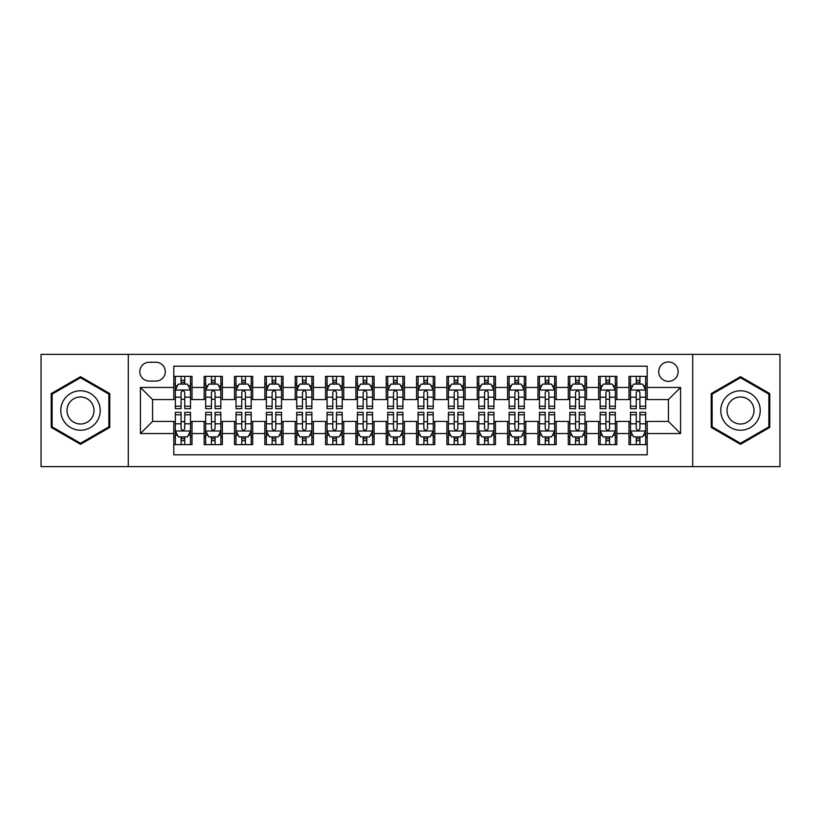 <?xml version="1.0" encoding="UTF-8"?>
<svg xmlns="http://www.w3.org/2000/svg" width="821" height="821" viewBox="0 0 821 821"><rect width="100%" height="100%" fill="white"/><g stroke="black" fill="none" stroke-linecap="round" stroke-linejoin="round"><path stroke-width="1.23" d="M668.427 361.948A9.708 9.708 0 0 0 658.719 371.656A9.708 9.708 0 0 0 668.427 381.365A9.708 9.708 0 0 0 678.146 371.656A9.708 9.708 0 0 0 668.427 361.948M692.708 466.636L779.95 466.636L779.95 354.364L692.708 354.364L692.708 466.636L128.292 466.636L128.292 354.364L41.05 354.364L41.05 466.636L128.292 466.636M647.194 376.367L628.989 376.367L628.989 387.44L616.848 387.44L616.848 399.581L628.989 399.581L628.989 387.44M616.848 387.44L616.848 376.367L598.642 376.367L598.642 387.44L586.502 387.44L586.502 399.581L598.642 399.581L598.642 387.44M586.502 387.44L586.502 376.367L568.296 376.367L568.296 387.44L556.156 387.44L556.156 399.581L568.296 399.581L568.296 387.44M556.156 387.44L556.156 376.367L537.95 376.367L537.95 387.44L525.809 387.44L525.809 399.581L537.95 399.581L537.95 387.44M525.809 387.44L525.809 376.367L507.604 376.367L507.604 387.44L495.463 387.44L495.463 399.581L507.604 399.581L507.604 387.44M495.463 387.44L495.463 376.367L477.258 376.367L477.258 387.44L465.117 387.44L465.117 399.581L477.258 399.581L477.258 387.44M465.117 387.44L465.117 376.367L446.911 376.367L446.911 387.44L434.781 387.44L434.781 399.581L446.911 399.581L446.911 387.44M434.781 387.44L434.781 376.367L416.565 376.367L416.565 387.44L404.435 387.44L404.435 399.581L416.565 399.581L416.565 387.44M404.435 387.44L404.435 376.367L386.219 376.367L386.219 387.44L374.089 387.44L374.089 399.581L386.219 399.581L386.219 387.44M374.089 387.44L374.089 376.367L355.883 376.367L355.883 387.44L343.742 387.44L343.742 399.581L355.883 399.581L355.883 387.44M343.742 387.44L343.742 376.367L325.537 376.367L325.537 387.44L313.396 387.44L313.396 399.581L325.537 399.581L325.537 387.44M313.396 387.44L313.396 376.367L295.191 376.367L295.191 387.44L283.05 387.44L283.05 399.581L295.191 399.581L295.191 387.44M283.05 387.44L283.05 376.367L264.844 376.367L264.844 387.44L252.704 387.44L252.704 399.581L264.844 399.581L264.844 387.44M252.704 387.44L252.704 376.367L234.498 376.367L234.498 387.44L222.358 387.44L222.358 399.581L234.498 399.581L234.498 387.44M222.358 387.44L222.358 376.367L204.152 376.367L204.152 399.581L192.011 399.581L192.011 376.367L173.806 376.367M173.806 444.633L192.011 444.633L192.011 421.419L204.152 421.419L204.152 444.633L222.358 444.633L222.358 421.419L234.498 421.419L234.498 433.56L222.358 433.56M234.498 433.56L234.498 444.633L252.704 444.633L252.704 421.419L264.844 421.419L264.844 433.56L252.704 433.56M264.844 433.56L264.844 444.633L283.05 444.633L283.05 421.419L295.191 421.419L295.191 433.56L283.05 433.56M295.191 433.56L295.191 444.633L313.396 444.633L313.396 421.419L325.537 421.419L325.537 433.56L313.396 433.56M325.537 433.56L325.537 444.633L343.742 444.633L343.742 421.419L355.883 421.419L355.883 433.56L343.742 433.56M355.883 433.56L355.883 444.633L374.089 444.633L374.089 421.419L386.219 421.419L386.219 433.56L374.089 433.56M386.219 433.56L386.219 444.633L404.435 444.633L404.435 421.419L416.565 421.419L416.565 433.56L404.435 433.56M416.565 433.56L416.565 444.633L434.781 444.633L434.781 421.419L446.911 421.419L446.911 433.56L434.781 433.56M446.911 433.56L446.911 444.633L465.117 444.633L465.117 421.419L477.258 421.419L477.258 433.56L465.117 433.56M477.258 433.56L477.258 444.633L495.463 444.633L495.463 421.419L507.604 421.419L507.604 433.56L495.463 433.56M507.604 433.56L507.604 444.633L525.809 444.633L525.809 421.419L537.95 421.419L537.95 433.56L525.809 433.56M537.95 433.56L537.95 444.633L556.156 444.633L556.156 421.419L568.296 421.419L568.296 433.56L556.156 433.56M568.296 433.56L568.296 444.633L586.502 444.633L586.502 421.419L598.642 421.419L598.642 433.56L586.502 433.56M598.642 433.56L598.642 444.633L616.848 444.633L616.848 421.419L628.989 421.419L628.989 433.56L616.848 433.56M149.227 381.067L155.908 381.067A9.411 9.411 0 0 0 165.308 371.656A9.411 9.411 0 0 0 155.908 362.256L149.227 362.256A9.411 9.411 0 0 0 139.827 371.656A9.411 9.411 0 0 0 149.227 381.067M692.708 354.364L128.292 354.364M647.194 387.44L647.194 366.197L173.806 366.197L173.806 399.581L152.573 399.581L152.573 421.419L173.806 421.419L173.806 454.803L647.194 454.803L647.194 421.419L668.427 421.419L668.427 399.581L647.194 399.581L647.194 387.44L680.568 387.44L680.568 433.56L647.194 433.56M173.806 433.56L140.432 433.56L140.432 387.44L173.806 387.44M628.989 433.56L628.989 444.633L647.194 444.633M173.806 383.951L175.325 383.951M181.092 383.951L184.735 383.951M190.503 383.951L192.011 383.951M173.806 399.273L175.325 399.273M181.092 399.273L184.735 399.273M190.503 399.273L192.011 399.273M173.806 421.727L175.325 421.727M181.092 421.727L184.735 421.727M190.503 421.727L192.011 421.727M173.806 437.049L175.325 437.049M181.092 437.049L184.735 437.049M190.503 437.049L192.011 437.049M204.152 399.273L205.671 399.273M211.438 399.273L215.081 399.273M220.849 399.273L222.358 399.273M204.152 383.951L205.671 383.951M211.438 383.951L215.081 383.951M220.849 383.951L222.358 383.951M204.152 421.727L205.671 421.727M211.438 421.727L215.081 421.727M220.849 421.727L222.358 421.727M204.152 437.049L205.671 437.049M211.438 437.049L215.081 437.049M220.849 437.049L222.358 437.049M234.498 421.727L236.017 421.727M241.785 421.727L245.428 421.727M251.185 421.727L252.704 421.727M234.498 437.049L236.017 437.049M241.785 437.049L245.428 437.049M251.185 437.049L252.704 437.049M234.498 383.951L236.017 383.951M241.785 383.951L245.428 383.951M251.185 383.951L252.704 383.951M234.498 399.273L236.017 399.273M241.785 399.273L245.428 399.273M251.185 399.273L252.704 399.273M264.844 421.727L266.363 421.727M272.131 421.727L275.764 421.727M281.531 421.727L283.05 421.727M264.844 437.049L266.363 437.049M272.131 437.049L275.764 437.049M281.531 437.049L283.05 437.049M264.844 383.951L266.363 383.951M272.131 383.951L275.764 383.951M281.531 383.951L283.05 383.951M264.844 399.273L266.363 399.273M272.131 399.273L275.764 399.273M281.531 399.273L283.05 399.273M295.191 421.727L296.709 421.727M302.477 421.727L306.11 421.727M311.877 421.727L313.396 421.727M295.191 437.049L296.709 437.049M302.477 437.049L306.11 437.049M311.877 437.049L313.396 437.049M295.191 383.951L296.709 383.951M302.477 383.951L306.11 383.951M311.877 383.951L313.396 383.951M295.191 399.273L296.709 399.273M302.477 399.273L306.11 399.273M311.877 399.273L313.396 399.273M325.537 421.727L327.056 421.727M332.813 421.727L336.456 421.727M342.224 421.727L343.742 421.727M325.537 437.049L327.056 437.049M332.813 437.049L336.456 437.049M342.224 437.049L343.742 437.049M325.537 383.951L327.056 383.951M332.813 383.951L336.456 383.951M342.224 383.951L343.742 383.951M325.537 399.273L327.056 399.273M332.813 399.273L336.456 399.273M342.224 399.273L343.742 399.273M355.883 421.727L357.392 421.727M363.159 421.727L366.802 421.727M372.57 421.727L374.089 421.727M355.883 437.049L357.392 437.049M363.159 437.049L366.802 437.049M372.57 437.049L374.089 437.049M355.883 383.951L357.392 383.951M363.159 383.951L366.802 383.951M372.57 383.951L374.089 383.951M355.883 399.273L357.392 399.273M363.159 399.273L366.802 399.273M372.57 399.273L374.089 399.273M386.219 421.727L387.738 421.727M393.505 421.727L397.148 421.727M402.916 421.727L404.435 421.727M386.219 437.049L387.738 437.049M393.505 437.049L397.148 437.049M402.916 437.049L404.435 437.049M386.219 383.951L387.738 383.951M393.505 383.951L397.148 383.951M402.916 383.951L404.435 383.951M386.219 399.273L387.738 399.273M393.505 399.273L397.148 399.273M402.916 399.273L404.435 399.273M416.565 421.727L418.084 421.727M423.852 421.727L427.495 421.727M433.262 421.727L434.781 421.727M416.565 437.049L418.084 437.049M423.852 437.049L427.495 437.049M433.262 437.049L434.781 437.049M416.565 383.951L418.084 383.951M423.852 383.951L427.495 383.951M433.262 383.951L434.781 383.951M416.565 399.273L418.084 399.273M423.852 399.273L427.495 399.273M433.262 399.273L434.781 399.273M446.911 421.727L448.43 421.727M454.198 421.727L457.841 421.727M463.608 421.727L465.117 421.727M446.911 437.049L448.43 437.049M454.198 437.049L457.841 437.049M463.608 437.049L465.117 437.049M446.911 383.951L448.43 383.951M454.198 383.951L457.841 383.951M463.608 383.951L465.117 383.951M446.911 399.273L448.43 399.273M454.198 399.273L457.841 399.273M463.608 399.273L465.117 399.273M477.258 421.727L478.776 421.727M484.544 421.727L488.187 421.727M493.944 421.727L495.463 421.727M477.258 437.049L478.776 437.049M484.544 437.049L488.187 437.049M493.944 437.049L495.463 437.049M477.258 383.951L478.776 383.951M484.544 383.951L488.187 383.951M493.944 383.951L495.463 383.951M477.258 399.273L478.776 399.273M484.544 399.273L488.187 399.273M493.944 399.273L495.463 399.273M507.604 421.727L509.123 421.727M514.89 421.727L518.523 421.727M524.291 421.727L525.809 421.727M507.604 437.049L509.123 437.049M514.89 437.049L518.523 437.049M524.291 437.049L525.809 437.049M507.604 383.951L509.123 383.951M514.89 383.951L518.523 383.951M524.291 383.951L525.809 383.951M507.604 399.273L509.123 399.273M514.89 399.273L518.523 399.273M524.291 399.273L525.809 399.273M537.95 421.727L539.469 421.727M545.236 421.727L548.869 421.727M554.637 421.727L556.156 421.727M537.95 437.049L539.469 437.049M545.236 437.049L548.869 437.049M554.637 437.049L556.156 437.049M537.95 383.951L539.469 383.951M545.236 383.951L548.869 383.951M554.637 383.951L556.156 383.951M537.95 399.273L539.469 399.273M545.236 399.273L548.869 399.273M554.637 399.273L556.156 399.273M568.296 421.727L569.815 421.727M575.572 421.727L579.216 421.727M584.983 421.727L586.502 421.727M568.296 437.049L569.815 437.049M575.572 437.049L579.216 437.049M584.983 437.049L586.502 437.049M568.296 383.951L569.815 383.951M575.572 383.951L579.216 383.951M584.983 383.951L586.502 383.951M568.296 399.273L569.815 399.273M575.572 399.273L579.216 399.273M584.983 399.273L586.502 399.273M598.642 421.727L600.151 421.727M605.919 421.727L609.562 421.727M615.329 421.727L616.848 421.727M598.642 437.049L600.151 437.049M605.919 437.049L609.562 437.049M615.329 437.049L616.848 437.049M598.642 383.951L600.151 383.951M605.919 383.951L609.562 383.951M615.329 383.951L616.848 383.951M598.642 399.273L600.151 399.273M605.919 399.273L609.562 399.273M615.329 399.273L616.848 399.273M628.989 421.727L630.497 421.727M636.265 421.727L639.908 421.727M645.675 421.727L647.194 421.727M628.989 437.049L630.497 437.049M636.265 437.049L639.908 437.049M645.675 437.049L647.194 437.049M628.989 383.951L630.497 383.951M636.265 383.951L639.908 383.951M645.675 383.951L647.194 383.951M628.989 399.273L630.497 399.273M636.265 399.273L639.908 399.273M645.675 399.273L647.194 399.273M152.573 399.581L140.432 387.44M152.573 421.419L140.432 433.56M680.568 387.44L668.427 399.581M680.568 433.56L668.427 421.419M80.499 444.315L109.778 427.402L109.778 393.598L80.499 376.685L51.22 393.598L51.22 427.402L80.499 444.315M769.78 393.598L740.501 376.685L711.222 393.598L711.222 427.402L740.501 444.315L769.78 427.402L769.78 393.598M184.735 380.308L181.092 380.308M190.503 406.21L184.735 406.21L184.735 408.684L190.503 408.684L190.503 390.17L187.465 384.105L178.362 384.105L175.325 390.17L175.325 408.684L181.092 408.684L181.092 406.21L175.325 406.21M175.325 390.17L175.325 376.367M190.503 390.17L190.503 376.367M181.092 384.105L181.092 376.367M184.735 376.367L184.735 384.105M184.735 406.21L184.735 392.448C183.524 390.108 182.303 390.108 181.092 392.448L181.092 406.21M181.092 440.692L184.735 440.692M175.325 414.79L181.092 414.79L181.092 412.316L175.325 412.316L175.325 430.83L178.362 436.895L187.465 436.895L190.503 430.83L190.503 412.316L184.735 412.316L184.735 414.79L190.503 414.79M190.503 430.83L190.503 444.633M175.325 430.83L175.325 444.633M184.735 436.895L184.735 444.633M181.092 444.633L181.092 436.895M181.092 414.79L181.092 428.552C182.303 430.892 183.514 430.892 184.735 428.552L184.735 414.79M80.499 390.775A19.725 19.725 0 0 0 60.775 410.5A19.725 19.725 0 0 0 80.499 430.225A19.725 19.725 0 0 0 100.224 410.5A19.725 19.725 0 0 0 80.499 390.775M80.499 396.995A13.505 13.505 0 0 0 66.994 410.5A13.505 13.505 0 0 0 80.499 424.005A13.505 13.505 0 0 0 94.005 410.5A13.505 13.505 0 0 0 80.499 396.995M108.875 426.879L80.499 443.258L52.123 426.879L52.123 394.121L80.499 377.742L108.875 394.121L108.875 426.879M723.424 400.638A19.725 19.725 0 0 0 730.639 427.577A19.725 19.725 0 0 0 757.588 420.362A19.725 19.725 0 0 0 750.363 393.423A19.725 19.725 0 0 0 723.424 400.638M728.812 403.747A13.505 13.505 0 0 0 733.748 422.199A13.505 13.505 0 0 0 752.2 417.253A13.505 13.505 0 0 0 747.254 398.801A13.505 13.505 0 0 0 728.812 403.747M768.877 394.121L768.877 426.879L740.501 443.258L712.125 426.879L712.125 394.121L740.501 377.742L768.877 394.121M215.081 380.308L211.438 380.308M220.849 406.21L215.081 406.21L215.081 408.684L220.849 408.684L220.849 390.17L217.811 384.105L208.708 384.105L205.671 390.17L205.671 408.684L211.438 408.684L211.438 406.21L205.671 406.21M205.671 390.17L205.671 376.367M220.849 390.17L220.849 376.367M211.438 384.105L211.438 376.367M215.081 376.367L215.081 384.105M215.081 406.21L215.081 392.448C213.871 390.108 212.649 390.108 211.438 392.448L211.438 406.21M245.428 380.308L241.785 380.308M251.185 406.21L245.428 406.21L245.428 408.684L251.185 408.684L251.185 390.17L248.158 384.105L239.055 384.105L236.017 390.17L236.017 408.684L241.785 408.684L241.785 406.21L236.017 406.21M236.017 390.17L236.017 376.367M251.185 390.17L251.185 376.367M241.785 384.105L241.785 376.367M245.428 376.367L245.428 384.105M245.428 406.21L245.428 392.448C244.206 390.108 242.995 390.108 241.785 392.448L241.785 406.21M275.764 380.308L272.131 380.308M281.531 406.21L275.764 406.21L275.764 408.684L281.531 408.684L281.531 390.17L278.504 384.105L269.401 384.105L266.363 390.17L266.363 408.684L272.131 408.684L272.131 406.21L266.363 406.21M266.363 390.17L266.363 376.367M281.531 390.17L281.531 376.367M272.131 384.105L272.131 376.367M275.764 376.367L275.764 384.105M275.764 406.21L275.764 392.448C274.553 390.108 273.342 390.108 272.131 392.448L272.131 406.21M306.11 380.308L302.477 380.308M311.877 406.21L306.11 406.21L306.11 408.684L311.877 408.684L311.877 390.17L308.84 384.105L299.737 384.105L296.709 390.17L296.709 408.684L302.477 408.684L302.477 406.21L296.709 406.21M296.709 390.17L296.709 376.367M311.877 390.17L311.877 376.367M302.477 384.105L302.477 376.367M306.11 376.367L306.11 384.105M306.11 406.21L306.11 392.448C304.899 390.108 303.688 390.108 302.477 392.448L302.477 406.21M211.438 440.692L215.081 440.692M205.671 414.79L211.438 414.79L211.438 412.316L205.671 412.316L205.671 430.83L208.708 436.895L217.811 436.895L220.849 430.83L220.849 412.316L215.081 412.316L215.081 414.79L220.849 414.79M220.849 430.83L220.849 444.633M205.671 430.83L205.671 444.633M215.081 436.895L215.081 444.633M211.438 444.633L211.438 436.895M211.438 414.79L211.438 428.552C212.649 430.892 213.86 430.892 215.081 428.552L215.081 414.79M241.785 440.692L245.428 440.692M236.017 414.79L241.785 414.79L241.785 412.316L236.017 412.316L236.017 430.83L239.055 436.895L248.158 436.895L251.185 430.83L251.185 412.316L245.428 412.316L245.428 414.79L251.185 414.79M251.185 430.83L251.185 444.633M236.017 430.83L236.017 444.633M245.428 436.895L245.428 444.633M241.785 444.633L241.785 436.895M241.785 414.79L241.785 428.552C242.995 430.892 244.206 430.892 245.428 428.552L245.428 414.79M272.131 440.692L275.764 440.692M266.363 414.79L272.131 414.79L272.131 412.316L266.363 412.316L266.363 430.83L269.401 436.895L278.504 436.895L281.531 430.83L281.531 412.316L275.764 412.316L275.764 414.79L281.531 414.79M281.531 430.83L281.531 444.633M266.363 430.83L266.363 444.633M275.764 436.895L275.764 444.633M272.131 444.633L272.131 436.895M272.131 414.79L272.131 428.552C273.342 430.892 274.553 430.892 275.764 428.552L275.764 414.79M302.477 440.692L306.11 440.692M296.709 414.79L302.477 414.79L302.477 412.316L296.709 412.316L296.709 430.83L299.737 436.895L308.84 436.895L311.877 430.83L311.877 412.316L306.11 412.316L306.11 414.79L311.877 414.79M311.877 430.83L311.877 444.633M296.709 430.83L296.709 444.633M306.11 436.895L306.11 444.633M302.477 444.633L302.477 436.895M302.477 414.79L302.477 428.552C303.688 430.892 304.899 430.892 306.11 428.552L306.11 414.79M336.456 380.308L332.813 380.308M342.224 406.21L336.456 406.21L336.456 408.684L342.224 408.684L342.224 390.17L339.186 384.105L330.083 384.105L327.056 390.17L327.056 408.684L332.813 408.684L332.813 406.21L327.056 406.21M327.056 390.17L327.056 376.367M342.224 390.17L342.224 376.367M332.813 384.105L332.813 376.367M336.456 376.367L336.456 384.105M336.456 406.21L336.456 392.448C335.245 390.108 334.034 390.108 332.813 392.448L332.813 406.21M332.813 440.692L336.456 440.692M327.056 414.79L332.813 414.79L332.813 412.316L327.056 412.316L327.056 430.83L330.083 436.895L339.186 436.895L342.224 430.83L342.224 412.316L336.456 412.316L336.456 414.79L342.224 414.79M342.224 430.83L342.224 444.633M327.056 430.83L327.056 444.633M336.456 436.895L336.456 444.633M332.813 444.633L332.813 436.895M332.813 414.79L332.813 428.552C334.034 430.892 335.245 430.892 336.456 428.552L336.456 414.79M366.802 380.308L363.159 380.308M372.57 406.21L366.802 406.21L366.802 408.684L372.57 408.684L372.57 390.17L369.532 384.105L360.429 384.105L357.392 390.17L357.392 408.684L363.159 408.684L363.159 406.21L357.392 406.21M357.392 390.17L357.392 376.367M372.57 390.17L372.57 376.367M363.159 384.105L363.159 376.367M366.802 376.367L366.802 384.105M366.802 406.21L366.802 392.448C365.591 390.108 364.38 390.108 363.159 392.448L363.159 406.21M363.159 440.692L366.802 440.692M357.392 414.79L363.159 414.79L363.159 412.316L357.392 412.316L357.392 430.83L360.429 436.895L369.532 436.895L372.57 430.83L372.57 412.316L366.802 412.316L366.802 414.79L372.57 414.79M372.57 430.83L372.57 444.633M357.392 430.83L357.392 444.633M366.802 436.895L366.802 444.633M363.159 444.633L363.159 436.895M363.159 414.79L363.159 428.552C364.37 430.892 365.591 430.892 366.802 428.552L366.802 414.79M397.148 380.308L393.505 380.308M402.916 406.21L397.148 406.21L397.148 408.684L402.916 408.684L402.916 390.17L399.878 384.105L390.775 384.105L387.738 390.17L387.738 408.684L393.505 408.684L393.505 406.21L387.738 406.21M387.738 390.17L387.738 376.367M402.916 390.17L402.916 376.367M393.505 384.105L393.505 376.367M397.148 376.367L397.148 384.105M397.148 406.21L397.148 392.448C395.938 390.108 394.727 390.108 393.505 392.448L393.505 406.21M393.505 440.692L397.148 440.692M387.738 414.79L393.505 414.79L393.505 412.316L387.738 412.316L387.738 430.83L390.775 436.895L399.878 436.895L402.916 430.83L402.916 412.316L397.148 412.316L397.148 414.79L402.916 414.79M402.916 430.83L402.916 444.633M387.738 430.83L387.738 444.633M397.148 436.895L397.148 444.633M393.505 444.633L393.505 436.895M393.505 414.79L393.505 428.552C394.716 430.892 395.938 430.892 397.148 428.552L397.148 414.79M427.495 380.308L423.852 380.308M433.262 406.21L427.495 406.21L427.495 408.684L433.262 408.684L433.262 390.17L430.225 384.105L421.122 384.105L418.084 390.17L418.084 408.684L423.852 408.684L423.852 406.21L418.084 406.21M418.084 390.17L418.084 376.367M433.262 390.17L433.262 376.367M423.852 384.105L423.852 376.367M427.495 376.367L427.495 384.105M427.495 406.21L427.495 392.448C426.284 390.108 425.062 390.108 423.852 392.448L423.852 406.21M423.852 440.692L427.495 440.692M418.084 414.79L423.852 414.79L423.852 412.316L418.084 412.316L418.084 430.83L421.122 436.895L430.225 436.895L433.262 430.83L433.262 412.316L427.495 412.316L427.495 414.79L433.262 414.79M433.262 430.83L433.262 444.633M418.084 430.83L418.084 444.633M427.495 436.895L427.495 444.633M423.852 444.633L423.852 436.895M423.852 414.79L423.852 428.552C425.062 430.892 426.273 430.892 427.495 428.552L427.495 414.79M457.841 380.308L454.198 380.308M463.608 406.21L457.841 406.21L457.841 408.684L463.608 408.684L463.608 390.17L460.571 384.105L451.468 384.105L448.43 390.17L448.43 408.684L454.198 408.684L454.198 406.21L448.43 406.21M448.43 390.17L448.43 376.367M463.608 390.17L463.608 376.367M454.198 384.105L454.198 376.367M457.841 376.367L457.841 384.105M457.841 406.21L457.841 392.448C456.63 390.108 455.409 390.108 454.198 392.448L454.198 406.21M454.198 440.692L457.841 440.692M448.43 414.79L454.198 414.79L454.198 412.316L448.43 412.316L448.43 430.83L451.468 436.895L460.571 436.895L463.608 430.83L463.608 412.316L457.841 412.316L457.841 414.79L463.608 414.79M463.608 430.83L463.608 444.633M448.43 430.83L448.43 444.633M457.841 436.895L457.841 444.633M454.198 444.633L454.198 436.895M454.198 414.79L454.198 428.552C455.409 430.892 456.62 430.892 457.841 428.552L457.841 414.79M488.187 380.308L484.544 380.308M493.944 406.21L488.187 406.21L488.187 408.684L493.944 408.684L493.944 390.17L490.917 384.105L481.814 384.105L478.776 390.17L478.776 408.684L484.544 408.684L484.544 406.21L478.776 406.21M478.776 390.17L478.776 376.367M493.944 390.17L493.944 376.367M484.544 384.105L484.544 376.367M488.187 376.367L488.187 384.105M488.187 406.21L488.187 392.448C486.966 390.108 485.755 390.108 484.544 392.448L484.544 406.21M484.544 440.692L488.187 440.692M478.776 414.79L484.544 414.79L484.544 412.316L478.776 412.316L478.776 430.83L481.814 436.895L490.917 436.895L493.944 430.83L493.944 412.316L488.187 412.316L488.187 414.79L493.944 414.79M493.944 430.83L493.944 444.633M478.776 430.83L478.776 444.633M488.187 436.895L488.187 444.633M484.544 444.633L484.544 436.895M484.544 414.79L484.544 428.552C485.755 430.892 486.966 430.892 488.187 428.552L488.187 414.79M518.523 380.308L514.89 380.308M524.291 406.21L518.523 406.21L518.523 408.684L524.291 408.684L524.291 390.17L521.263 384.105L512.16 384.105L509.123 390.17L509.123 408.684L514.89 408.684L514.89 406.21L509.123 406.21M509.123 390.17L509.123 376.367M524.291 390.17L524.291 376.367M514.89 384.105L514.89 376.367M518.523 376.367L518.523 384.105M518.523 406.21L518.523 392.448C517.312 390.108 516.101 390.108 514.89 392.448L514.89 406.21M514.89 440.692L518.523 440.692M509.123 414.79L514.89 414.79L514.89 412.316L509.123 412.316L509.123 430.83L512.16 436.895L521.263 436.895L524.291 430.83L524.291 412.316L518.523 412.316L518.523 414.79L524.291 414.79M524.291 430.83L524.291 444.633M509.123 430.83L509.123 444.633M518.523 436.895L518.523 444.633M514.89 444.633L514.89 436.895M514.89 414.79L514.89 428.552C516.101 430.892 517.312 430.892 518.523 428.552L518.523 414.79M548.869 380.308L545.236 380.308M554.637 406.21L548.869 406.21L548.869 408.684L554.637 408.684L554.637 390.17L551.599 384.105L542.496 384.105L539.469 390.17L539.469 408.684L545.236 408.684L545.236 406.21L539.469 406.21M539.469 390.17L539.469 376.367M554.637 390.17L554.637 376.367M545.236 384.105L545.236 376.367M548.869 376.367L548.869 384.105M548.869 406.21L548.869 392.448C547.658 390.108 546.447 390.108 545.236 392.448L545.236 406.21M545.236 440.692L548.869 440.692M539.469 414.79L545.236 414.79L545.236 412.316L539.469 412.316L539.469 430.83L542.496 436.895L551.599 436.895L554.637 430.83L554.637 412.316L548.869 412.316L548.869 414.79L554.637 414.79M554.637 430.83L554.637 444.633M539.469 430.83L539.469 444.633M548.869 436.895L548.869 444.633M545.236 444.633L545.236 436.895M545.236 414.79L545.236 428.552C546.447 430.892 547.658 430.892 548.869 428.552L548.869 414.79M575.572 440.692L579.216 440.692M569.815 414.79L575.572 414.79L575.572 412.316L569.815 412.316L569.815 430.83L572.842 436.895L581.945 436.895L584.983 430.83L584.983 412.316L579.216 412.316L579.216 414.79L584.983 414.79M584.983 430.83L584.983 444.633M569.815 430.83L569.815 444.633M579.216 436.895L579.216 444.633M575.572 444.633L575.572 436.895M575.572 414.79L575.572 428.552C576.794 430.892 578.005 430.892 579.216 428.552L579.216 414.79M605.919 440.692L609.562 440.692M600.151 414.79L605.919 414.79L605.919 412.316L600.151 412.316L600.151 430.83L603.189 436.895L612.292 436.895L615.329 430.83L615.329 412.316L609.562 412.316L609.562 414.79L615.329 414.79M615.329 430.83L615.329 444.633M600.151 430.83L600.151 444.633M609.562 436.895L609.562 444.633M605.919 444.633L605.919 436.895M605.919 414.79L605.919 428.552C607.13 430.892 608.351 430.892 609.562 428.552L609.562 414.79M579.216 380.308L575.572 380.308M584.983 406.21L579.216 406.21L579.216 408.684L584.983 408.684L584.983 390.17L581.945 384.105L572.842 384.105L569.815 390.17L569.815 408.684L575.572 408.684L575.572 406.21L569.815 406.21M569.815 390.17L569.815 376.367M584.983 390.17L584.983 376.367M575.572 384.105L575.572 376.367M579.216 376.367L579.216 384.105M579.216 406.21L579.216 392.448C578.005 390.108 576.794 390.108 575.572 392.448L575.572 406.21M609.562 380.308L605.919 380.308M615.329 406.21L609.562 406.21L609.562 408.684L615.329 408.684L615.329 390.17L612.292 384.105L603.189 384.105L600.151 390.17L600.151 408.684L605.919 408.684L605.919 406.21L600.151 406.21M600.151 390.17L600.151 376.367M615.329 390.17L615.329 376.367M605.919 384.105L605.919 376.367M609.562 376.367L609.562 384.105M609.562 406.21L609.562 392.448C608.351 390.108 607.14 390.108 605.919 392.448L605.919 406.21M639.908 380.308L636.265 380.308M645.675 406.21L639.908 406.21L639.908 408.684L645.675 408.684L645.675 390.17L642.638 384.105L633.535 384.105L630.497 390.17L630.497 408.684L636.265 408.684L636.265 406.21L630.497 406.21M630.497 390.17L630.497 376.367M645.675 390.17L645.675 376.367M636.265 384.105L636.265 376.367M639.908 376.367L639.908 384.105M639.908 406.21L639.908 392.448C638.697 390.108 637.486 390.108 636.265 392.448L636.265 406.21M636.265 440.692L639.908 440.692M630.497 414.79L636.265 414.79L636.265 412.316L630.497 412.316L630.497 430.83L633.535 436.895L642.638 436.895L645.675 430.83L645.675 412.316L639.908 412.316L639.908 414.79L645.675 414.79M645.675 430.83L645.675 444.633M630.497 430.83L630.497 444.633M639.908 436.895L639.908 444.633M636.265 444.633L636.265 436.895M636.265 414.79L636.265 428.552C637.476 430.892 638.697 430.892 639.908 428.552L639.908 414.79M204.152 433.56L192.011 433.56M204.152 387.44L192.011 387.44M190.421 390.016L175.407 390.016M175.325 385.767L177.531 385.767M188.296 385.767L190.503 385.767M181.092 397.2L175.325 397.2M190.503 397.2L184.735 397.2M184.735 382.237L181.092 382.237M175.407 430.984L190.421 430.984M190.503 435.233L188.296 435.233M177.531 435.233L175.325 435.233M184.735 423.8L190.503 423.8M175.325 423.8L181.092 423.8M181.092 438.763L184.735 438.763M220.767 390.016L205.743 390.016M205.671 385.767L207.867 385.767M218.643 385.767L220.849 385.767M211.438 397.2L205.671 397.2M220.849 397.2L215.081 397.2M215.081 382.237L211.438 382.237M251.113 390.016L236.089 390.016M236.017 385.767L238.213 385.767M248.989 385.767L251.185 385.767M241.785 397.2L236.017 397.2M251.185 397.2L245.428 397.2M245.428 382.237L241.785 382.237M281.459 390.016L266.435 390.016M266.363 385.767L268.559 385.767M279.335 385.767L281.531 385.767M272.131 397.2L266.363 397.2M281.531 397.2L275.764 397.2M275.764 382.237L272.131 382.237M311.806 390.016L296.781 390.016M296.709 385.767L298.906 385.767M309.681 385.767L311.877 385.767M302.477 397.2L296.709 397.2M311.877 397.2L306.11 397.2M306.11 382.237L302.477 382.237M205.743 430.984L220.767 430.984M220.849 435.233L218.643 435.233M207.867 435.233L205.671 435.233M215.081 423.8L220.849 423.8M205.671 423.8L211.438 423.8M211.438 438.763L215.081 438.763M236.089 430.984L251.113 430.984M251.185 435.233L248.989 435.233M238.213 435.233L236.017 435.233M245.428 423.8L251.185 423.8M236.017 423.8L241.785 423.8M241.785 438.763L245.428 438.763M266.435 430.984L281.459 430.984M281.531 435.233L279.335 435.233M268.559 435.233L266.363 435.233M275.764 423.8L281.531 423.8M266.363 423.8L272.131 423.8M272.131 438.763L275.764 438.763M296.781 430.984L311.806 430.984M311.877 435.233L309.681 435.233M298.906 435.233L296.709 435.233M306.11 423.8L311.877 423.8M296.709 423.8L302.477 423.8M302.477 438.763L306.11 438.763M342.152 390.016L327.127 390.016M327.056 385.767L329.252 385.767M340.027 385.767L342.224 385.767M332.813 397.2L327.056 397.2M342.224 397.2L336.456 397.2M336.456 382.237L332.813 382.237M327.127 430.984L342.152 430.984M342.224 435.233L340.027 435.233M329.252 435.233L327.056 435.233M336.456 423.8L342.224 423.8M327.056 423.8L332.813 423.8M332.813 438.763L336.456 438.763M372.498 390.016L357.474 390.016M357.392 385.767L359.598 385.767M370.374 385.767L372.57 385.767M363.159 397.2L357.392 397.2M372.57 397.2L366.802 397.2M366.802 382.237L363.159 382.237M357.474 430.984L372.498 430.984M372.57 435.233L370.374 435.233M359.598 435.233L357.392 435.233M366.802 423.8L372.57 423.8M357.392 423.8L363.159 423.8M363.159 438.763L366.802 438.763M402.834 390.016L387.82 390.016M387.738 385.767L389.944 385.767M400.71 385.767L402.916 385.767M393.505 397.2L387.738 397.2M402.916 397.2L397.148 397.2M397.148 382.237L393.505 382.237M387.82 430.984L402.834 430.984M402.916 435.233L400.71 435.233M389.944 435.233L387.738 435.233M397.148 423.8L402.916 423.8M387.738 423.8L393.505 423.8M393.505 438.763L397.148 438.763M433.18 390.016L418.166 390.016M418.084 385.767L420.29 385.767M431.056 385.767L433.262 385.767M423.852 397.2L418.084 397.2M433.262 397.2L427.495 397.2M427.495 382.237L423.852 382.237M418.166 430.984L433.18 430.984M433.262 435.233L431.056 435.233M420.29 435.233L418.084 435.233M427.495 423.8L433.262 423.8M418.084 423.8L423.852 423.8M423.852 438.763L427.495 438.763M463.526 390.016L448.502 390.016M448.43 385.767L450.626 385.767M461.402 385.767L463.608 385.767M454.198 397.2L448.43 397.2M463.608 397.2L457.841 397.2M457.841 382.237L454.198 382.237M448.502 430.984L463.526 430.984M463.608 435.233L461.402 435.233M450.626 435.233L448.43 435.233M457.841 423.8L463.608 423.8M448.43 423.8L454.198 423.8M454.198 438.763L457.841 438.763M493.873 390.016L478.848 390.016M478.776 385.767L480.973 385.767M491.748 385.767L493.944 385.767M484.544 397.2L478.776 397.2M493.944 397.2L488.187 397.2M488.187 382.237L484.544 382.237M478.848 430.984L493.873 430.984M493.944 435.233L491.748 435.233M480.973 435.233L478.776 435.233M488.187 423.8L493.944 423.8M478.776 423.8L484.544 423.8M484.544 438.763L488.187 438.763M524.219 390.016L509.194 390.016M509.123 385.767L511.319 385.767M522.094 385.767L524.291 385.767M514.89 397.2L509.123 397.2M524.291 397.2L518.523 397.2M518.523 382.237L514.89 382.237M509.194 430.984L524.219 430.984M524.291 435.233L522.094 435.233M511.319 435.233L509.123 435.233M518.523 423.8L524.291 423.8M509.123 423.8L514.89 423.8M514.89 438.763L518.523 438.763M554.565 390.016L539.541 390.016M539.469 385.767L541.665 385.767M552.441 385.767L554.637 385.767M545.236 397.2L539.469 397.2M554.637 397.2L548.869 397.2M548.869 382.237L545.236 382.237M539.541 430.984L554.565 430.984M554.637 435.233L552.441 435.233M541.665 435.233L539.469 435.233M548.869 423.8L554.637 423.8M539.469 423.8L545.236 423.8M545.236 438.763L548.869 438.763M569.887 430.984L584.911 430.984M584.983 435.233L582.787 435.233M572.011 435.233L569.815 435.233M579.216 423.8L584.983 423.8M569.815 423.8L575.572 423.8M575.572 438.763L579.216 438.763M600.233 430.984L615.257 430.984M615.329 435.233L613.133 435.233M602.357 435.233L600.151 435.233M609.562 423.8L615.329 423.8M600.151 423.8L605.919 423.8M605.919 438.763L609.562 438.763M584.911 390.016L569.887 390.016M569.815 385.767L572.011 385.767M582.787 385.767L584.983 385.767M575.572 397.2L569.815 397.2M584.983 397.2L579.216 397.2M579.216 382.237L575.572 382.237M615.257 390.016L600.233 390.016M600.151 385.767L602.357 385.767M613.133 385.767L615.329 385.767M605.919 397.2L600.151 397.2M615.329 397.2L609.562 397.2M609.562 382.237L605.919 382.237M645.593 390.016L630.579 390.016M630.497 385.767L632.704 385.767M643.469 385.767L645.675 385.767M636.265 397.2L630.497 397.2M645.675 397.2L639.908 397.2M639.908 382.237L636.265 382.237M630.579 430.984L645.593 430.984M645.675 435.233L643.469 435.233M632.704 435.233L630.497 435.233M639.908 423.8L645.675 423.8M630.497 423.8L636.265 423.8M636.265 438.763L639.908 438.763"/></g></svg>
